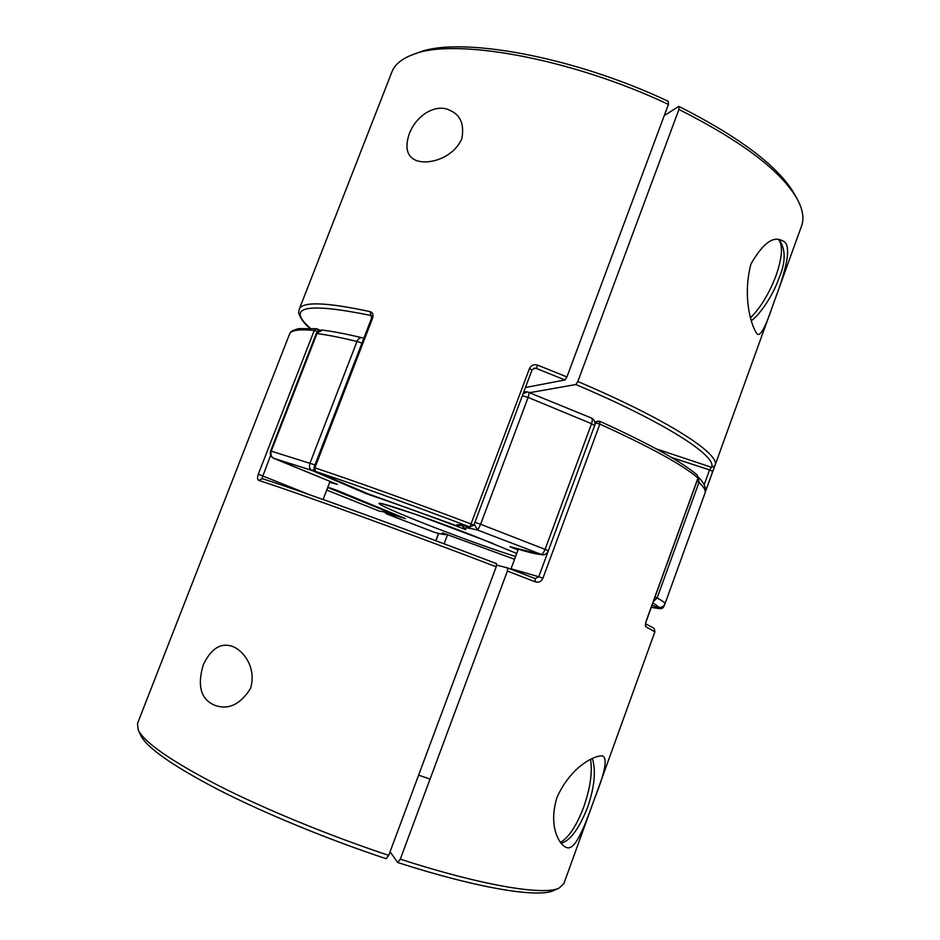 <?xml version="1.0" encoding="UTF-8"?>
<svg xmlns="http://www.w3.org/2000/svg" width="940" height="940" viewBox="0 0 940 940"><rect width="100%" height="100%" fill="white"/><g stroke="black" fill="none" stroke-linecap="round" stroke-linejoin="round"><path stroke-width="1.41" d="M591.002 417.936L591.389 418.018C592.517 418.794 592.576 420.685 591.566 423.717L528.115 397.409L480.622 524.273L545.094 549.371L591.566 423.717L594.62 425.667L548.267 550.899C547.162 553.472 545.212 554.788 542.427 554.859L477.731 530.113C466.71 527.34 462.727 527.176 465.805 529.631C427.806 515.249 394.483 503.229 365.836 493.559L311.763 470.364C309.53 469.001 308.943 466.581 310.012 463.103L356.988 341.431C358.222 338.682 359.914 337.448 362.053 337.742L363.251 338.165L362.053 337.742C346.214 333.959 332.948 331.409 322.255 330.081C319.436 329.905 317.426 331.103 316.24 333.653L322.255 330.081M523.051 393.907L527.352 391.863L523.815 391.863M474.935 522.299L480.622 524.273L477.731 530.113L474.183 524.297M465.805 529.631L461.411 525.154M542.427 554.859L542.427 554.859C545.247 554.788 547.221 553.46 548.337 550.875L545.094 549.371C543.649 552.826 542.11 554.518 540.476 554.471C536.047 554.236 525.86 551.651 509.927 546.728L542.427 554.859M361.947 343.135L356.988 341.431C340.926 337.566 327.578 334.934 316.968 333.571L271.272 451.082C270.297 454.466 271.19 456.911 273.963 458.414L311.763 470.364L313.889 469.671M698.244 477.273L698.996 482.361L657.142 597.969L653.394 601.529M314.959 464.901L270.626 450.965C269.698 454.243 270.732 456.687 273.74 458.332L337.472 484.453L273.105 457.956M698.244 477.203C702.556 481.127 704.988 485.204 705.541 489.435L705.07 492.924C705.905 490.48 703.884 486.955 698.996 482.361L696.963 481.221M655.016 597.029L657.142 597.969C662.641 601.013 665.25 602.975 664.98 603.844C663.558 606.817 661.243 607.875 658.024 607.04C658.153 606.37 656.437 605.019 652.865 602.963M658.153 607.087L658.082 607.064C661.278 607.863 663.581 606.793 664.98 603.844L705.07 492.924L664.98 603.844M337.107 490.363L327.813 487.167L405.481 518.645C393.789 514.991 387.55 513.428 386.763 513.957L384.413 511.983L386.716 513.945L434.586 532.369C442.435 534.566 445.043 534.731 442.423 532.874L514.556 559.288L442.423 532.874M434.973 532.498L434.973 532.498C442.564 534.449 446.265 535.048 446.101 534.273M594.268 799.364C604.843 773.162 607.71 758.721 602.857 756.03C596.865 754.432 571.555 764.925 556.927 797.531C548.043 826.765 559.5 844.825 566.115 847.328C574.61 851.758 583.799 829.092 594.268 799.364M203.146 665.203C210.725 648.882 220.348 642.561 232.027 646.25C243.613 650.269 256.949 668.199 250.439 688.609C240.311 704.483 228.538 710.088 215.119 705.435C201.019 699.666 197.024 686.259 203.146 665.203M496.684 565.093L507.671 567.948L507.377 571.062L400.287 859.184C482.62 885.809 544.002 895.726 559.065 888.124L563.847 883.694L654.875 631.833L646.039 626.863C645.145 626.169 645.216 624.125 646.274 620.752L697.974 477.99L697.269 475.088C681.806 461.763 649.282 443.809 599.685 421.238L597.076 421.285L594.985 423.188M258.805 480.422C257.349 479.67 257.172 477.591 258.288 474.207L314.219 330.481C299.179 329.012 290.965 330.187 289.579 334.017L137.51 723.448L138.192 729.922C144.196 742.365 170.775 760.824 217.939 785.311C264.634 809.046 328.753 835.437 388.725 855.388L496.214 566.785C402.308 530.83 298.109 493.054 258.805 480.422L262.272 478.683C301.258 491.068 403.977 528.198 496.508 563.671L496.214 566.785M507.671 567.948L535.154 578.582L535.295 581.837C538.667 582.835 541.217 581.625 542.932 578.218L538.761 576.737L535.107 578.57L507.694 567.96M388.725 855.388L386.14 858.725C327.426 839.22 264.728 813.37 218.996 790.035C172.796 765.947 146.687 747.7 140.683 735.292L138.192 729.922M559.065 888.124L553.648 890.509C538.585 898.088 478.26 888.476 397.679 862.497L390.065 851.769M400.287 859.184L397.679 862.497M447.522 534.801L444.127 543.813M518.281 549.265L511.031 568.759L538.761 576.737L548.126 551.38M329.999 481.491L323.078 499.504M645.475 623.972L646.039 626.863M270.673 455.23L262.072 478.061M318.789 330.739L316.839 328.741L298.72 328.601C288.368 331.479 290.989 332.678 289.579 334.017M317.603 331.609L314.219 330.481L316.839 328.741L320.023 330.245M773.361 303.82C785.323 272.271 793.595 243.754 782.139 240.675C773.209 235.67 762.822 243.437 750.966 263.964C741.272 300.506 753.61 331.82 757.758 334.429C761.177 335.38 766.382 325.17 773.361 303.82M409.253 133.844C416.972 113.763 437.206 103.4 449.931 110.38C460.647 114.974 464.583 124.55 461.728 139.096C452.105 159.495 426.725 165.229 415.433 160.141C406.844 156.099 404.788 147.333 409.253 133.844M660.139 607.381L660.397 608.239L662.794 607.98L664.521 604.808L663.863 606.652L663.158 606.312M534.825 368.151L536.235 368.386L537.751 365.166L566.926 376.94L668.422 104.41C570.604 58.033 453.468 37.447 413.071 54.52C401.803 58.703 394.753 64.519 391.898 71.981L299.237 309.272C302.222 301.352 325.874 302.139 370.184 311.645L370.947 315.464C305.994 302.316 285.772 306.569 310.294 328.236M530.254 392.591L575.832 384.531L577.83 381.522L678.95 109.428C741.871 141.282 781.258 171.092 797.12 198.88C802.842 209.444 804.323 218.468 801.562 225.953L714.87 465.782L711.462 467.298L709.559 469.894L671.607 457.51M712.743 471.375L714.752 466.099M315.37 471.304L314.853 467.85L372.593 318.178C373.544 314.677 372.745 312.503 370.184 311.645M537.751 365.166C534.038 364.027 531.288 365.131 529.502 368.492L469.871 526.976L473.76 525.166M525.448 387.515L564.94 379.96L536.235 368.386L533.485 368.433M664.239 115.644L678.786 106.349L678.95 109.428M668.422 104.41L668.281 101.344C572.613 55.965 458.003 35.908 418.065 52.722L413.071 54.52M797.12 198.88L794.547 194.228C778.896 166.838 740.309 137.546 678.786 106.349M380.195 511.478L380.254 511.501C380.853 510.961 385.976 512.147 395.623 515.061L381.934 511.466M372.593 318.178L371.582 318.143L370.947 315.464L371.606 315.793M368.045 493.805L456.781 525.812C455.289 524.027 459.648 524.414 469.871 526.976C410.545 504.569 359.139 486.062 315.664 471.469L367.998 493.794L456.911 525.871L459.836 525.53M566.926 376.94L564.94 379.96M515.59 556.515C495.545 550.229 469.025 540.77 436.054 528.115C399.712 514.11 372.734 502.265 380.23 503.311C387.104 504.11 431.002 519.268 471.786 535.072L516.718 553.448M414.951 514.11L492.983 543.449M529.326 392.309L528.115 397.409L522.37 395.728M518.022 549.959L509.927 546.728M337.472 484.453L329.717 482.244M337.154 490.375L405.481 518.645M527.352 391.863L591.389 418.018C594.468 419.722 595.549 422.272 594.62 425.667L594.527 425.75M258.288 474.207L310.329 495.004M697.891 478.202L697.974 477.99C682.734 464.889 650.022 446.923 599.849 424.105L595.619 422.906L594.797 425.139M594.809 422.048L599.685 421.238L599.849 424.105L542.932 578.218M535.295 581.837L507.377 571.062M438.663 533.485L435.925 540.747M645.475 624.019L646.274 620.752M371.582 318.143L313.925 467.603L314.853 467.85C358.916 482.549 411.027 501.279 471.199 524.003L473.866 525.166L532.016 369.972L529.502 368.492M577.83 381.522C668.14 419.851 721.133 454.514 714.976 465.535L714.87 465.794M704.189 484.746L709.559 469.894L712.743 471.387L705.4 491.702M656.273 448.873L711.462 467.298C717.808 456.617 665.32 422.448 575.832 384.531M651.338 607.205C656.519 608.391 659.539 608.732 660.397 608.239L652.043 605.254M395.623 515.061L327.696 487.496M326.709 490.057L380.254 511.501L326.709 490.057M714.87 465.805L705.4 491.714M531.723 370.066L534.837 368.163M560.416 842.405C568.876 837.446 576.667 825.59 583.799 806.849C590.367 787.732 592.6 771.916 590.508 759.414M778.861 239.829C783.067 245.928 782.15 257.783 776.111 275.408C769.308 293.28 760.812 307.38 750.614 317.72M381.64 503.57L416.467 514.638L471.739 535.06L516.718 553.46M434.574 532.369L386.716 513.945M316.24 333.653L270.626 450.965M646.403 620.823L698.068 478.143L697.269 475.088M645.709 623.866C656.402 629.26 653.124 628.143 654.369 628.977L654.875 631.833M496.531 563.683C403.941 528.186 301.2 491.044 262.131 478.636M435.772 540.688L438.51 533.438M651.326 607.228C664.462 609.719 659.962 608.227 661.807 608.415L663.863 606.652M310.024 328.224C300.964 321.703 297.675 311.199 298.744 312.233L299.237 309.272M313.925 467.603L315.593 471.445L367.998 493.782M458.732 524.908L470.188 527.082M561.11 843.356C570.286 840.63 579.075 828.739 587.476 807.683C594.503 787.356 596.136 770.929 592.376 758.416M418.606 775.148L430.062 779.084M751.342 320.657C759.496 315.065 773.103 295.583 779.06 277.923C785.758 262.366 785.852 249.676 779.342 239.876"/></g></svg>
